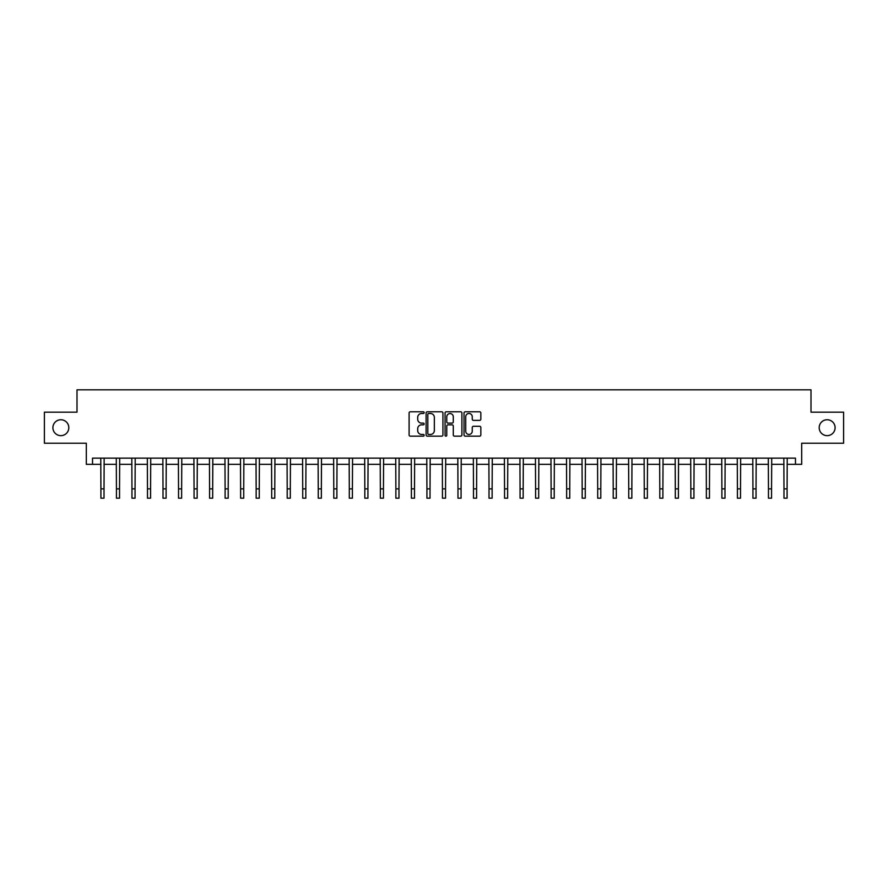 <?xml version="1.0" encoding="UTF-8"?>
<svg xmlns="http://www.w3.org/2000/svg" width="888" height="888" viewBox="0 0 888 888"><rect width="100%" height="100%" fill="white"/><g stroke="black" fill="none" stroke-linecap="round" stroke-linejoin="round"><path stroke-width="1.33" d="M424.131 412.631A0.855 0.855 0 0 0 423.276 411.788L410.323 411.788A1.221 1.221 0 0 0 409.102 412.998L409.102 434.942A1.221 1.221 0 0 0 410.323 436.163L423.276 436.163A0.855 0.855 0 0 0 424.131 435.309A0.855 0.855 0 0 0 423.276 434.454L421.6 434.454A3.896 3.896 0 0 1 417.704 430.558L417.704 428.726A3.896 3.896 0 0 1 421.6 424.83L423.276 424.83A0.855 0.855 0 0 0 424.131 423.976A0.855 0.855 0 0 0 423.276 423.121L421.6 423.121A3.896 3.896 0 0 1 417.704 419.214L417.704 417.393A3.896 3.896 0 0 1 421.6 413.486L423.276 413.486A0.855 0.855 0 0 0 424.131 412.631M819.191 427.694A7.948 7.948 0 0 0 827.139 435.653A7.948 7.948 0 0 0 835.097 427.694A7.948 7.948 0 0 0 827.139 419.747A7.948 7.948 0 0 0 819.191 427.694M52.903 427.694A7.948 7.948 0 0 0 60.861 435.653A7.948 7.948 0 0 0 68.809 427.694A7.948 7.948 0 0 0 60.861 419.747A7.948 7.948 0 0 0 52.903 427.694M479.631 420.379A1.221 1.221 0 0 0 480.841 419.158L480.841 412.998A1.221 1.221 0 0 0 479.631 411.788L465.245 411.788A1.221 1.221 0 0 0 464.024 412.998L464.024 434.942A1.221 1.221 0 0 0 465.245 436.163L479.631 436.163A1.221 1.221 0 0 0 480.841 434.942L480.841 427.505A1.221 1.221 0 0 0 479.631 426.284L473.471 426.284A1.221 1.221 0 0 0 472.25 427.505L472.25 431.202A3.263 3.263 0 0 1 468.986 434.454A3.263 3.263 0 0 1 465.734 431.202L465.734 416.75A3.263 3.263 0 0 1 468.986 413.486A3.263 3.263 0 0 1 472.25 416.75L472.25 419.158A1.221 1.221 0 0 0 473.471 420.379L479.631 420.379M92.53 464.335L92.53 458.13L795.47 458.13L795.47 464.335L801.686 464.335L801.686 443.223L843.6 443.223L843.6 412.176L810.999 412.176L810.999 389.821L77.001 389.821L77.001 412.176L44.4 412.176L44.4 443.223L86.314 443.223L86.314 464.335L100.91 464.335M442.934 412.998A1.221 1.221 0 0 0 441.713 411.788L427.328 411.788A1.221 1.221 0 0 0 426.107 412.998L426.107 434.942A1.221 1.221 0 0 0 427.328 436.163L441.713 436.163A1.221 1.221 0 0 0 442.934 434.942L442.934 412.998M446.287 411.788L460.672 411.788A1.221 1.221 0 0 1 461.893 412.998L461.893 434.942A1.221 1.221 0 0 1 460.672 436.163L454.512 436.163A1.221 1.221 0 0 1 453.291 434.942L453.291 426.051A1.221 1.221 0 0 0 452.081 424.83L447.996 424.83A1.221 1.221 0 0 0 446.775 426.051L446.775 435.309A0.855 0.855 0 0 1 445.92 436.163A0.855 0.855 0 0 1 445.066 435.309L445.066 412.998A1.221 1.221 0 0 1 446.287 411.788M104.018 464.335L116.439 464.335M119.536 464.335L131.957 464.335M135.065 464.335L147.486 464.335M150.583 464.335L163.004 464.335M166.112 464.335L178.532 464.335M181.64 464.335L194.061 464.335M197.158 464.335L209.579 464.335M212.687 464.335L225.108 464.335M228.205 464.335L240.626 464.335M243.734 464.335L256.155 464.335M259.263 464.335L271.684 464.335M274.781 464.335L287.201 464.335M290.309 464.335L302.73 464.335M305.827 464.335L318.248 464.335M321.356 464.335L333.777 464.335M336.885 464.335L349.306 464.335M352.403 464.335L364.824 464.335M367.932 464.335L380.353 464.335M383.45 464.335L395.87 464.335M398.978 464.335L411.399 464.335M414.507 464.335L426.928 464.335M430.025 464.335L442.446 464.335M445.554 464.335L457.975 464.335M461.072 464.335L473.493 464.335M476.601 464.335L489.022 464.335M492.13 464.335L504.551 464.335M507.647 464.335L520.068 464.335M523.176 464.335L535.597 464.335M538.694 464.335L551.115 464.335M554.223 464.335L566.644 464.335M569.752 464.335L582.173 464.335M585.27 464.335L597.691 464.335M600.799 464.335L613.22 464.335M616.316 464.335L628.737 464.335M631.845 464.335L644.266 464.335M647.374 464.335L659.795 464.335M662.892 464.335L675.313 464.335M678.421 464.335L690.842 464.335M693.939 464.335L706.36 464.335M709.468 464.335L721.889 464.335M724.997 464.335L737.417 464.335M740.514 464.335L752.935 464.335M756.043 464.335L768.464 464.335M771.561 464.335L783.982 464.335M787.09 464.335L795.47 464.335M428.671 413.486A0.855 0.855 0 0 0 427.816 414.341L427.816 433.599A0.855 0.855 0 0 0 428.671 434.454L430.436 434.454A3.896 3.896 0 0 0 434.343 430.558L434.343 417.393A3.896 3.896 0 0 0 430.436 413.486L428.671 413.486M453.291 416.816A3.263 3.263 0 0 0 450.038 413.553A3.263 3.263 0 0 0 446.775 416.816L446.775 421.9A1.221 1.221 0 0 0 447.996 423.121L452.081 423.121A1.221 1.221 0 0 0 453.291 421.9L453.291 416.816M100.766 458.13L100.91 488.866L104.018 488.866L104.162 458.13M100.91 488.866L100.91 498.179L104.018 498.179L104.018 488.866M116.284 458.13L116.439 488.866L119.536 488.866L119.691 458.13M116.439 488.866L116.439 498.179L119.536 498.179L119.536 488.866M131.812 458.13L131.957 488.866L135.065 488.866L135.209 458.13M131.957 488.866L131.957 498.179L135.065 498.179L135.065 488.866M147.33 458.13L147.486 488.866L150.583 488.866L150.738 458.13M147.486 488.866L147.486 498.179L150.583 498.179L150.583 488.866M162.859 458.13L163.004 488.866L166.112 488.866L166.256 458.13M163.004 488.866L163.004 498.179L166.112 498.179L166.112 488.866M178.388 458.13L178.532 488.866L181.64 488.866L181.785 458.13M178.532 488.866L178.532 498.179L181.64 498.179L181.64 488.866M193.906 458.13L194.061 488.866L197.158 488.866L197.314 458.13M194.061 488.866L194.061 498.179L197.158 498.179L197.158 488.866M209.435 458.13L209.579 488.866L212.687 488.866L212.831 458.13M209.579 488.866L209.579 498.179L212.687 498.179L212.687 488.866M224.953 458.13L225.108 488.866L228.205 488.866L228.36 458.13M225.108 488.866L225.108 498.179L228.205 498.179L228.205 488.866M240.482 458.13L240.626 488.866L243.734 488.866L243.878 458.13M240.626 488.866L240.626 498.179L243.734 498.179L243.734 488.866M256.01 458.13L256.155 488.866L259.263 488.866L259.407 458.13M256.155 488.866L256.155 498.179L259.263 498.179L259.263 488.866M271.528 458.13L271.684 488.866L274.781 488.866L274.936 458.13M271.684 488.866L271.684 498.179L274.781 498.179L274.781 488.866M287.057 458.13L287.201 488.866L290.309 488.866L290.454 458.13M287.201 488.866L287.201 498.179L290.309 498.179L290.309 488.866M302.575 458.13L302.73 488.866L305.827 488.866L305.983 458.13M302.73 488.866L302.73 498.179L305.827 498.179L305.827 488.866M318.104 458.13L318.248 488.866L321.356 488.866L321.5 458.13M318.248 488.866L318.248 498.179L321.356 498.179L321.356 488.866M333.633 458.13L333.777 488.866L336.885 488.866L337.029 458.13M333.777 488.866L333.777 498.179L336.885 498.179L336.885 488.866M349.151 458.13L349.306 488.866L352.403 488.866L352.558 458.13M349.306 488.866L349.306 498.179L352.403 498.179L352.403 488.866M364.679 458.13L364.824 488.866L367.932 488.866L368.076 458.13M364.824 488.866L364.824 498.179L367.932 498.179L367.932 488.866M380.197 458.13L380.353 488.866L383.45 488.866L383.605 458.13M380.353 488.866L380.353 498.179L383.45 498.179L383.45 488.866M395.726 458.13L395.87 488.866L398.978 488.866L399.123 458.13M395.87 488.866L395.87 498.179L398.978 498.179L398.978 488.866M411.255 458.13L411.399 488.866L414.507 488.866L414.652 458.13M411.399 488.866L411.399 498.179L414.507 498.179L414.507 488.866M426.773 458.13L426.928 488.866L430.025 488.866L430.181 458.13M426.928 488.866L426.928 498.179L430.025 498.179L430.025 488.866M442.302 458.13L442.446 488.866L445.554 488.866L445.698 458.13M442.446 488.866L442.446 498.179L445.554 498.179L445.554 488.866M457.82 458.13L457.975 488.866L461.072 488.866L461.227 458.13M457.975 488.866L457.975 498.179L461.072 498.179L461.072 488.866M473.348 458.13L473.493 488.866L476.601 488.866L476.745 458.13M473.493 488.866L473.493 498.179L476.601 498.179L476.601 488.866M488.877 458.13L489.022 488.866L492.13 488.866L492.274 458.13M489.022 488.866L489.022 498.179L492.13 498.179L492.13 488.866M504.395 458.13L504.551 488.866L507.647 488.866L507.803 458.13M504.551 488.866L504.551 498.179L507.647 498.179L507.647 488.866M519.924 458.13L520.068 488.866L523.176 488.866L523.321 458.13M520.068 488.866L520.068 498.179L523.176 498.179L523.176 488.866M535.442 458.13L535.597 488.866L538.694 488.866L538.85 458.13M535.597 488.866L535.597 498.179L538.694 498.179L538.694 488.866M550.971 458.13L551.115 488.866L554.223 488.866L554.367 458.13M551.115 488.866L551.115 498.179L554.223 498.179L554.223 488.866M566.5 458.13L566.644 488.866L569.752 488.866L569.896 458.13M566.644 488.866L566.644 498.179L569.752 498.179L569.752 488.866M582.017 458.13L582.173 488.866L585.27 488.866L585.425 458.13M582.173 488.866L582.173 498.179L585.27 498.179L585.27 488.866M597.546 458.13L597.691 488.866L600.799 488.866L600.943 458.13M597.691 488.866L597.691 498.179L600.799 498.179L600.799 488.866M613.064 458.13L613.22 488.866L616.316 488.866L616.472 458.13M613.22 488.866L613.22 498.179L616.316 498.179L616.316 488.866M628.593 458.13L628.737 488.866L631.845 488.866L631.99 458.13M628.737 488.866L628.737 498.179L631.845 498.179L631.845 488.866M644.122 458.13L644.266 488.866L647.374 488.866L647.519 458.13M644.266 488.866L644.266 498.179L647.374 498.179L647.374 488.866M659.64 458.13L659.795 488.866L662.892 488.866L663.047 458.13M659.795 488.866L659.795 498.179L662.892 498.179L662.892 488.866M675.169 458.13L675.313 488.866L678.421 488.866L678.565 458.13M675.313 488.866L675.313 498.179L678.421 498.179L678.421 488.866M690.686 458.13L690.842 488.866L693.939 488.866L694.094 458.13M690.842 488.866L690.842 498.179L693.939 498.179L693.939 488.866M706.215 458.13L706.36 488.866L709.468 488.866L709.612 458.13M706.36 488.866L706.36 498.179L709.468 498.179L709.468 488.866M721.744 458.13L721.889 488.866L724.997 488.866L725.141 458.13M721.889 488.866L721.889 498.179L724.997 498.179L724.997 488.866M737.262 458.13L737.417 488.866L740.514 488.866L740.67 458.13M737.417 488.866L737.417 498.179L740.514 498.179L740.514 488.866M752.791 458.13L752.935 488.866L756.043 488.866L756.188 458.13M752.935 488.866L752.935 498.179L756.043 498.179L756.043 488.866M768.309 458.13L768.464 488.866L771.561 488.866L771.716 458.13M768.464 488.866L768.464 498.179L771.561 498.179L771.561 488.866M783.838 458.13L783.982 488.866L787.09 488.866L787.234 458.13M783.982 488.866L783.982 498.179L787.09 498.179L787.09 488.866"/></g></svg>
